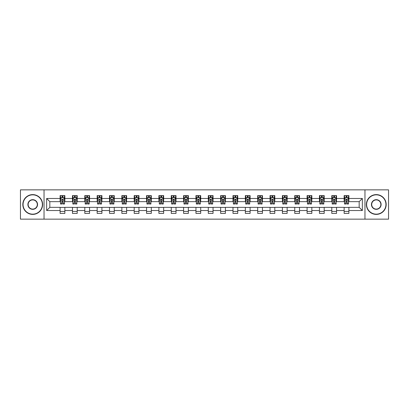 <?xml version="1.0" encoding="UTF-8"?>
<svg xmlns="http://www.w3.org/2000/svg" width="409" height="409" viewBox="0 0 409 409"><rect width="100%" height="100%" fill="white"/><g stroke="black" fill="none" stroke-linecap="round" stroke-linejoin="round"><path stroke-width="0.61" d="M364.961 219.147L388.55 219.147L388.55 189.853L364.961 189.853L364.961 219.147L44.039 219.147L44.039 189.853L20.45 189.853L20.45 219.147L44.039 219.147M364.961 189.853L44.039 189.853M348.892 198.483L348.892 195.594L344.143 195.594L344.143 198.483L336.541 198.483L336.541 195.594L331.791 195.594L331.791 198.483L324.194 198.483L324.194 195.594L319.444 195.594L319.444 198.483L311.842 198.483L311.842 195.594L307.093 195.594L307.093 198.483L299.495 198.483L299.495 195.594L294.746 195.594L294.746 198.483L287.144 198.483L287.144 195.594L282.394 195.594L282.394 198.483L274.797 198.483L274.797 195.594L270.047 195.594L270.047 198.483L262.445 198.483L262.445 195.594L257.696 195.594L257.696 198.483L250.098 198.483L250.098 195.594L245.349 195.594L245.349 198.483L237.747 198.483L237.747 195.594L232.997 195.594L232.997 198.483L225.4 198.483L225.4 195.594L220.65 195.594L220.65 198.483L213.048 198.483L213.048 195.594L208.299 195.594L208.299 198.483L200.701 198.483L200.701 195.594L195.952 195.594L195.952 198.483L188.35 198.483L188.35 195.594L183.6 195.594L183.6 198.483L176.003 198.483L176.003 195.594L171.253 195.594L171.253 198.483L163.651 198.483L163.651 195.594L158.902 195.594L158.902 198.483L151.304 198.483L151.304 195.594L146.555 195.594L146.555 198.483L138.953 198.483L138.953 195.594L134.203 195.594L134.203 198.483L126.606 198.483L126.606 195.594L121.856 195.594L121.856 198.483L114.254 198.483L114.254 195.594L109.505 195.594L109.505 198.483L101.907 198.483L101.907 195.594L97.158 195.594L97.158 198.483L89.556 198.483L89.556 195.594L84.806 195.594L84.806 198.483L77.209 198.483L77.209 195.594L72.459 195.594L72.459 198.483L64.857 198.483L64.857 195.594L60.108 195.594L60.108 198.483L46.652 198.483L46.652 210.517L49.821 207.348L60.108 207.348L60.108 213.406L64.857 213.406L64.857 207.348L72.459 207.348L72.459 213.406L77.209 213.406L77.209 207.348L84.806 207.348L84.806 213.406L89.556 213.406L89.556 207.348L97.158 207.348L97.158 213.406L101.907 213.406L101.907 207.348L109.505 207.348L109.505 213.406L114.254 213.406L114.254 207.348L121.856 207.348L121.856 213.406L126.606 213.406L126.606 207.348L134.203 207.348L134.203 213.406L138.953 213.406L138.953 207.348L146.555 207.348L146.555 213.406L151.304 213.406L151.304 207.348L158.902 207.348L158.902 213.406L163.651 213.406L163.651 207.348L171.253 207.348L171.253 213.406L176.003 213.406L176.003 207.348L183.6 207.348L183.6 213.406L188.35 213.406L188.35 207.348L195.952 207.348L195.952 213.406L200.701 213.406L200.701 207.348L208.299 207.348L208.299 213.406L213.048 213.406L213.048 207.348L220.65 207.348L220.65 213.406L225.4 213.406L225.4 207.348L232.997 207.348L232.997 213.406L237.747 213.406L237.747 207.348L245.349 207.348L245.349 213.406L250.098 213.406L250.098 207.348L257.696 207.348L257.696 213.406L262.445 213.406L262.445 207.348L270.047 207.348L270.047 213.406L274.797 213.406L274.797 207.348L282.394 207.348L282.394 213.406L287.144 213.406L287.144 207.348L294.746 207.348L294.746 213.406L299.495 213.406L299.495 207.348L307.093 207.348L307.093 213.406L311.842 213.406L311.842 207.348L319.444 207.348L319.444 213.406L324.194 213.406L324.194 207.348L331.791 207.348L331.791 213.406L336.541 213.406L336.541 207.348L344.143 207.348L344.143 213.406L348.892 213.406L348.892 207.348L359.179 207.348L359.179 201.652L348.892 201.652L348.892 198.483L362.348 198.483L362.348 210.517L348.892 210.517M344.143 210.517L336.541 210.517M331.791 210.517L324.194 210.517M319.444 210.517L311.842 210.517M307.093 210.517L299.495 210.517M294.746 210.517L287.144 210.517M282.394 210.517L274.797 210.517M270.047 210.517L262.445 210.517M257.696 210.517L250.098 210.517M245.349 210.517L237.747 210.517M232.997 210.517L225.4 210.517M220.65 210.517L213.048 210.517M208.299 210.517L200.701 210.517M195.952 210.517L188.35 210.517M183.6 210.517L176.003 210.517M171.253 210.517L163.651 210.517M158.902 210.517L151.304 210.517M146.555 210.517L138.953 210.517M134.203 210.517L126.606 210.517M121.856 210.517L114.254 210.517M109.505 210.517L101.907 210.517M97.158 210.517L89.556 210.517M84.806 210.517L77.209 210.517M72.459 210.517L64.857 210.517M60.108 210.517L46.652 210.517M344.143 198.483L344.143 201.652L336.541 201.652L336.541 198.483M331.791 198.483L331.791 201.652L324.194 201.652L324.194 198.483M319.444 198.483L319.444 201.652L311.842 201.652L311.842 198.483M307.093 198.483L307.093 201.652L299.495 201.652L299.495 198.483M294.746 198.483L294.746 201.652L287.144 201.652L287.144 198.483M282.394 198.483L282.394 201.652L274.797 201.652L274.797 198.483M270.047 198.483L270.047 201.652L262.445 201.652L262.445 198.483M257.696 198.483L257.696 201.652L250.098 201.652L250.098 198.483M245.349 198.483L245.349 201.652L237.747 201.652L237.747 198.483M232.997 198.483L232.997 201.652L225.4 201.652L225.4 198.483M220.65 198.483L220.65 201.652L213.048 201.652L213.048 198.483M208.299 198.483L208.299 201.652L200.701 201.652L200.701 198.483M195.952 198.483L195.952 201.652L188.35 201.652L188.35 198.483M183.6 198.483L183.6 201.652L176.003 201.652L176.003 198.483M171.253 198.483L171.253 201.652L163.651 201.652L163.651 198.483M158.902 198.483L158.902 201.652L151.304 201.652L151.304 198.483M146.555 198.483L146.555 201.652L138.953 201.652L138.953 198.483M134.203 198.483L134.203 201.652L126.606 201.652L126.606 198.483M121.856 198.483L121.856 201.652L114.254 201.652L114.254 198.483M109.505 198.483L109.505 201.652L101.907 201.652L101.907 198.483M97.158 198.483L97.158 201.652L89.556 201.652L89.556 198.483M84.806 198.483L84.806 201.652L77.209 201.652L77.209 198.483M72.459 198.483L72.459 201.652L64.857 201.652L64.857 198.483M60.108 198.483L60.108 201.652L49.821 201.652L46.652 198.483M49.821 201.652L49.821 207.348M362.348 210.517L359.179 207.348M359.179 201.652L362.348 198.483M60.108 197.573L60.506 197.573M62.01 197.573L62.96 197.573M64.464 197.573L64.857 197.573M60.108 201.571L60.506 201.571M62.01 201.571L62.96 201.571M64.464 201.571L64.857 201.571M60.108 207.429L64.857 207.429M60.108 211.427L64.857 211.427M72.459 207.429L77.209 207.429M72.459 211.427L77.209 211.427M72.459 197.573L72.853 197.573M74.361 197.573L75.307 197.573M76.815 197.573L77.209 197.573M72.459 201.571L72.853 201.571M74.361 201.571L75.307 201.571M76.815 201.571L77.209 201.571M84.806 207.429L89.556 207.429M84.806 211.427L89.556 211.427M84.806 197.573L85.205 197.573M86.708 197.573L87.659 197.573M89.162 197.573L89.556 197.573M84.806 201.571L85.205 201.571M86.708 201.571L87.659 201.571M89.162 201.571L89.556 201.571M97.158 207.429L101.907 207.429M97.158 211.427L101.907 211.427M97.158 197.573L97.552 197.573M99.055 197.573L100.006 197.573M101.509 197.573L101.907 197.573M97.158 201.571L97.552 201.571M99.055 201.571L100.006 201.571M101.509 201.571L101.907 201.571M109.505 207.429L114.254 207.429M109.505 211.427L114.254 211.427M109.505 197.573L109.903 197.573M111.406 197.573L112.357 197.573M113.86 197.573L114.254 197.573M109.505 201.571L109.903 201.571M111.406 201.571L112.357 201.571M113.86 201.571L114.254 201.571M121.856 207.429L126.606 207.429M121.856 211.427L126.606 211.427M121.856 197.573L122.25 197.573M123.753 197.573L124.704 197.573M126.207 197.573L126.606 197.573M121.856 201.571L122.25 201.571M123.753 201.571L124.704 201.571M126.207 201.571L126.606 201.571M134.203 207.429L138.953 207.429M134.203 211.427L138.953 211.427M134.203 197.573L134.602 197.573M136.105 197.573L137.056 197.573M138.559 197.573L138.953 197.573M134.203 201.571L134.602 201.571M136.105 201.571L137.056 201.571M138.559 201.571L138.953 201.571M146.555 207.429L151.304 207.429M146.555 211.427L151.304 211.427M146.555 197.573L146.949 197.573M148.452 197.573L149.403 197.573M150.906 197.573L151.304 197.573M146.555 201.571L146.949 201.571M148.452 201.571L149.403 201.571M150.906 201.571L151.304 201.571M158.902 207.429L163.651 207.429M158.902 211.427L163.651 211.427M158.902 197.573L159.3 197.573M160.803 197.573L161.754 197.573M163.257 197.573L163.651 197.573M158.902 201.571L159.3 201.571M160.803 201.571L161.754 201.571M163.257 201.571L163.651 201.571M171.253 207.429L176.003 207.429M171.253 211.427L176.003 211.427M171.253 197.573L171.647 197.573M173.15 197.573L174.101 197.573M175.604 197.573L176.003 197.573M171.253 201.571L171.647 201.571M173.15 201.571L174.101 201.571M175.604 201.571L176.003 201.571M183.6 207.429L188.35 207.429M183.6 211.427L188.35 211.427M183.6 197.573L183.999 197.573M185.502 197.573L186.453 197.573M187.956 197.573L188.35 197.573M183.6 201.571L183.999 201.571M185.502 201.571L186.453 201.571M187.956 201.571L188.35 201.571M195.952 207.429L200.701 207.429M195.952 211.427L200.701 211.427M195.952 197.573L196.346 197.573M197.849 197.573L198.8 197.573M200.303 197.573L200.701 197.573M195.952 201.571L196.346 201.571M197.849 201.571L198.8 201.571M200.303 201.571L200.701 201.571M208.299 207.429L213.048 207.429M208.299 211.427L213.048 211.427M208.299 197.573L208.697 197.573M210.2 197.573L211.151 197.573M212.654 197.573L213.048 197.573M208.299 201.571L208.697 201.571M210.2 201.571L211.151 201.571M212.654 201.571L213.048 201.571M220.65 207.429L225.4 207.429M220.65 211.427L225.4 211.427M220.65 197.573L221.044 197.573M222.547 197.573L223.498 197.573M225.001 197.573L225.4 197.573M220.65 201.571L221.044 201.571M222.547 201.571L223.498 201.571M225.001 201.571L225.4 201.571M232.997 207.429L237.747 207.429M232.997 211.427L237.747 211.427M232.997 197.573L233.396 197.573M234.899 197.573L235.85 197.573M237.353 197.573L237.747 197.573M232.997 201.571L233.396 201.571M234.899 201.571L235.85 201.571M237.353 201.571L237.747 201.571M245.349 207.429L250.098 207.429M245.349 211.427L250.098 211.427M245.349 197.573L245.743 197.573M247.246 197.573L248.197 197.573M249.7 197.573L250.098 197.573M245.349 201.571L245.743 201.571M247.246 201.571L248.197 201.571M249.7 201.571L250.098 201.571M257.696 207.429L262.445 207.429M257.696 211.427L262.445 211.427M257.696 197.573L258.094 197.573M259.597 197.573L260.548 197.573M262.051 197.573L262.445 197.573M257.696 201.571L258.094 201.571M259.597 201.571L260.548 201.571M262.051 201.571L262.445 201.571M270.047 207.429L274.797 207.429M270.047 211.427L274.797 211.427M270.047 197.573L270.441 197.573M271.944 197.573L272.895 197.573M274.398 197.573L274.797 197.573M270.047 201.571L270.441 201.571M271.944 201.571L272.895 201.571M274.398 201.571L274.797 201.571M282.394 207.429L287.144 207.429M282.394 211.427L287.144 211.427M282.394 197.573L282.793 197.573M284.296 197.573L285.247 197.573M286.75 197.573L287.144 197.573M282.394 201.571L282.793 201.571M284.296 201.571L285.247 201.571M286.75 201.571L287.144 201.571M294.746 207.429L299.495 207.429M294.746 211.427L299.495 211.427M294.746 197.573L295.14 197.573M296.643 197.573L297.594 197.573M299.097 197.573L299.495 197.573M294.746 201.571L295.14 201.571M296.643 201.571L297.594 201.571M299.097 201.571L299.495 201.571M307.093 207.429L311.842 207.429M307.093 211.427L311.842 211.427M307.093 197.573L307.491 197.573M308.994 197.573L309.945 197.573M311.448 197.573L311.842 197.573M307.093 201.571L307.491 201.571M308.994 201.571L309.945 201.571M311.448 201.571L311.842 201.571M319.444 207.429L324.194 207.429M319.444 211.427L324.194 211.427M319.444 197.573L319.838 197.573M321.341 197.573L322.292 197.573M323.795 197.573L324.194 197.573M319.444 201.571L319.838 201.571M321.341 201.571L322.292 201.571M323.795 201.571L324.194 201.571M331.791 207.429L336.541 207.429M331.791 211.427L336.541 211.427M331.791 197.573L332.185 197.573M333.693 197.573L334.639 197.573M336.147 197.573L336.541 197.573M331.791 201.571L332.185 201.571M333.693 201.571L334.639 201.571M336.147 201.571L336.541 201.571M344.143 207.429L348.892 207.429M344.143 211.427L348.892 211.427M344.143 197.573L344.536 197.573M346.04 197.573L346.99 197.573M348.494 197.573L348.892 197.573M344.143 201.571L344.536 201.571M346.04 201.571L346.99 201.571M348.494 201.571L348.892 201.571M62.96 196.622L62.01 196.622M64.464 203.033L62.96 203.033L62.96 204.025L64.464 204.025L64.464 199.198L63.671 197.613L61.299 197.613L60.506 199.198L60.506 204.025L62.01 204.025L62.01 203.033L60.506 203.033M60.506 199.198L60.506 195.594M64.464 199.198L64.464 195.594M62.01 197.613L62.01 195.594M62.96 195.594L62.96 197.613M62.96 203.033L62.96 199.791C62.643 199.178 62.326 199.178 62.01 199.791L62.01 203.033M32.72 194.842A9.658 9.658 0 0 0 23.062 204.5A9.658 9.658 0 0 0 32.72 214.158A9.658 9.658 0 0 0 42.378 204.5A9.658 9.658 0 0 0 32.72 194.842M32.72 214.393A9.893 9.893 0 0 1 22.827 204.5A9.893 9.893 0 0 1 32.72 194.607A9.893 9.893 0 0 1 42.613 204.5A9.893 9.893 0 0 1 32.72 214.393M32.72 199.669A4.831 4.831 0 0 1 37.551 204.5A4.831 4.831 0 0 1 32.72 209.331A4.831 4.831 0 0 1 27.889 204.5A4.831 4.831 0 0 1 32.72 199.669M32.72 209.091A4.591 4.591 0 0 0 37.311 204.5A4.591 4.591 0 0 0 32.72 199.909A4.591 4.591 0 0 0 28.129 204.5A4.591 4.591 0 0 0 32.72 209.091M376.28 194.842A9.658 9.658 0 0 0 366.622 204.5A9.658 9.658 0 0 0 376.28 214.158A9.658 9.658 0 0 0 385.938 204.5A9.658 9.658 0 0 0 376.28 194.842M376.28 214.393A9.893 9.893 0 0 1 366.387 204.5A9.893 9.893 0 0 1 376.28 194.607A9.893 9.893 0 0 1 386.173 204.5A9.893 9.893 0 0 1 376.28 214.393M376.28 199.669A4.831 4.831 0 0 1 381.111 204.5A4.831 4.831 0 0 1 376.28 209.331A4.831 4.831 0 0 1 371.449 204.5A4.831 4.831 0 0 1 376.28 199.669M376.28 209.091A4.591 4.591 0 0 0 380.871 204.5A4.591 4.591 0 0 0 376.28 199.909A4.591 4.591 0 0 0 371.689 204.5A4.591 4.591 0 0 0 376.28 209.091M75.307 196.622L74.361 196.622M76.815 203.033L75.307 203.033L75.307 204.025L76.815 204.025L76.815 199.198L76.023 197.613L73.646 197.613L72.853 199.198L72.853 204.025L74.361 204.025L74.361 203.033L72.853 203.033M72.853 199.198L72.853 195.594M76.815 199.198L76.815 195.594M74.361 197.613L74.361 195.594M75.307 195.594L75.307 197.613M75.307 203.033L75.307 199.791C74.99 199.178 74.678 199.178 74.361 199.791L74.361 203.033M87.659 196.622L86.708 196.622M89.162 203.033L87.659 203.033L87.659 204.025L89.162 204.025L89.162 199.198L88.37 197.613L85.997 197.613L85.205 199.198L85.205 204.025L86.708 204.025L86.708 203.033L85.205 203.033M85.205 199.198L85.205 195.594M89.162 199.198L89.162 195.594M86.708 197.613L86.708 195.594M87.659 195.594L87.659 197.613M87.659 203.033L87.659 199.791C87.342 199.178 87.025 199.178 86.708 199.791L86.708 203.033M100.006 196.622L99.055 196.622M101.509 203.033L100.006 203.033L100.006 204.025L101.509 204.025L101.509 199.198L100.721 197.613L98.344 197.613L97.552 199.198L97.552 204.025L99.055 204.025L99.055 203.033L97.552 203.033M97.552 199.198L97.552 195.594M101.509 199.198L101.509 195.594M99.055 197.613L99.055 195.594M100.006 195.594L100.006 197.613M100.006 203.033L100.006 199.791C99.689 199.178 99.377 199.178 99.055 199.791L99.055 203.033M112.357 196.622L111.406 196.622M113.86 203.033L112.357 203.033L112.357 204.025L113.86 204.025L113.86 199.198L113.068 197.613L110.696 197.613L109.903 199.198L109.903 204.025L111.406 204.025L111.406 203.033L109.903 203.033M109.903 199.198L109.903 195.594M113.86 199.198L113.86 195.594M111.406 197.613L111.406 195.594M112.357 195.594L112.357 197.613M112.357 203.033L112.357 199.791C112.04 199.178 111.723 199.178 111.406 199.791L111.406 203.033M124.704 196.622L123.753 196.622M126.207 203.033L124.704 203.033L124.704 204.025L126.207 204.025L126.207 199.198L125.42 197.613L123.043 197.613L122.25 199.198L122.25 204.025L123.753 204.025L123.753 203.033L122.25 203.033M122.25 199.198L122.25 195.594M126.207 199.198L126.207 195.594M123.753 197.613L123.753 195.594M124.704 195.594L124.704 197.613M124.704 203.033L124.704 199.791C124.387 199.178 124.07 199.178 123.753 199.791L123.753 203.033M137.056 196.622L136.105 196.622M138.559 203.033L137.056 203.033L137.056 204.025L138.559 204.025L138.559 199.198L137.767 197.613L135.394 197.613L134.602 199.198L134.602 204.025L136.105 204.025L136.105 203.033L134.602 203.033M134.602 199.198L134.602 195.594M138.559 199.198L138.559 195.594M136.105 197.613L136.105 195.594M137.056 195.594L137.056 197.613M137.056 203.033L137.056 199.791C136.739 199.178 136.422 199.178 136.105 199.791L136.105 203.033M149.403 196.622L148.452 196.622M150.906 203.033L149.403 203.033L149.403 204.025L150.906 204.025L150.906 199.198L150.118 197.613L147.741 197.613L146.949 199.198L146.949 204.025L148.452 204.025L148.452 203.033L146.949 203.033M146.949 199.198L146.949 195.594M150.906 199.198L150.906 195.594M148.452 197.613L148.452 195.594M149.403 195.594L149.403 197.613M149.403 203.033L149.403 199.791C149.086 199.178 148.769 199.178 148.452 199.791L148.452 203.033M161.754 196.622L160.803 196.622M163.257 203.033L161.754 203.033L161.754 204.025L163.257 204.025L163.257 199.198L162.465 197.613L160.093 197.613L159.3 199.198L159.3 204.025L160.803 204.025L160.803 203.033L159.3 203.033M159.3 199.198L159.3 195.594M163.257 199.198L163.257 195.594M160.803 197.613L160.803 195.594M161.754 195.594L161.754 197.613M161.754 203.033L161.754 199.791C161.437 199.178 161.12 199.178 160.803 199.791L160.803 203.033M174.101 196.622L173.15 196.622M175.604 203.033L174.101 203.033L174.101 204.025L175.604 204.025L175.604 199.198L174.817 197.613L172.44 197.613L171.647 199.198L171.647 204.025L173.15 204.025L173.15 203.033L171.647 203.033M171.647 199.198L171.647 195.594M175.604 199.198L175.604 195.594M173.15 197.613L173.15 195.594M174.101 195.594L174.101 197.613M174.101 203.033L174.101 199.791C173.784 199.178 173.467 199.178 173.15 199.791L173.15 203.033M186.453 196.622L185.502 196.622M187.956 203.033L186.453 203.033L186.453 204.025L187.956 204.025L187.956 199.198L187.164 197.613L184.791 197.613L183.999 199.198L183.999 204.025L185.502 204.025L185.502 203.033L183.999 203.033M183.999 199.198L183.999 195.594M187.956 199.198L187.956 195.594M185.502 197.613L185.502 195.594M186.453 195.594L186.453 197.613M186.453 203.033L186.453 199.791C186.136 199.178 185.819 199.178 185.502 199.791L185.502 203.033M198.8 196.622L197.849 196.622M200.303 203.033L198.8 203.033L198.8 204.025L200.303 204.025L200.303 199.198L199.515 197.613L197.138 197.613L196.346 199.198L196.346 204.025L197.849 204.025L197.849 203.033L196.346 203.033M196.346 199.198L196.346 195.594M200.303 199.198L200.303 195.594M197.849 197.613L197.849 195.594M198.8 195.594L198.8 197.613M198.8 203.033L198.8 199.791C198.483 199.178 198.166 199.178 197.849 199.791L197.849 203.033M211.151 196.622L210.2 196.622M212.654 203.033L211.151 203.033L211.151 204.025L212.654 204.025L212.654 199.198L211.862 197.613L209.485 197.613L208.697 199.198L208.697 204.025L210.2 204.025L210.2 203.033L208.697 203.033M208.697 199.198L208.697 195.594M212.654 199.198L212.654 195.594M210.2 197.613L210.2 195.594M211.151 195.594L211.151 197.613M211.151 203.033L211.151 199.791C210.834 199.178 210.517 199.178 210.2 199.791L210.2 203.033M223.498 196.622L222.547 196.622M225.001 203.033L223.498 203.033L223.498 204.025L225.001 204.025L225.001 199.198L224.209 197.613L221.836 197.613L221.044 199.198L221.044 204.025L222.547 204.025L222.547 203.033L221.044 203.033M221.044 199.198L221.044 195.594M225.001 199.198L225.001 195.594M222.547 197.613L222.547 195.594M223.498 195.594L223.498 197.613M223.498 203.033L223.498 199.791C223.181 199.178 222.864 199.178 222.547 199.791L222.547 203.033M235.85 196.622L234.899 196.622M237.353 203.033L235.85 203.033L235.85 204.025L237.353 204.025L237.353 199.198L236.56 197.613L234.183 197.613L233.396 199.198L233.396 204.025L234.899 204.025L234.899 203.033L233.396 203.033M233.396 199.198L233.396 195.594M237.353 199.198L237.353 195.594M234.899 197.613L234.899 195.594M235.85 195.594L235.85 197.613M235.85 203.033L235.85 199.791C235.533 199.178 235.216 199.178 234.899 199.791L234.899 203.033M248.197 196.622L247.246 196.622M249.7 203.033L248.197 203.033L248.197 204.025L249.7 204.025L249.7 199.198L248.907 197.613L246.535 197.613L245.743 199.198L245.743 204.025L247.246 204.025L247.246 203.033L245.743 203.033M245.743 199.198L245.743 195.594M249.7 199.198L249.7 195.594M247.246 197.613L247.246 195.594M248.197 195.594L248.197 197.613M248.197 203.033L248.197 199.791C247.88 199.178 247.563 199.178 247.246 199.791L247.246 203.033M260.548 196.622L259.597 196.622M262.051 203.033L260.548 203.033L260.548 204.025L262.051 204.025L262.051 199.198L261.259 197.613L258.882 197.613L258.094 199.198L258.094 204.025L259.597 204.025L259.597 203.033L258.094 203.033M258.094 199.198L258.094 195.594M262.051 199.198L262.051 195.594M259.597 197.613L259.597 195.594M260.548 195.594L260.548 197.613M260.548 203.033L260.548 199.791C260.231 199.178 259.914 199.178 259.597 199.791L259.597 203.033M272.895 196.622L271.944 196.622M274.398 203.033L272.895 203.033L272.895 204.025L274.398 204.025L274.398 199.198L273.606 197.613L271.233 197.613L270.441 199.198L270.441 204.025L271.944 204.025L271.944 203.033L270.441 203.033M270.441 199.198L270.441 195.594M274.398 199.198L274.398 195.594M271.944 197.613L271.944 195.594M272.895 195.594L272.895 197.613M272.895 203.033L272.895 199.791C272.578 199.178 272.261 199.178 271.944 199.791L271.944 203.033M285.247 196.622L284.296 196.622M286.75 203.033L285.247 203.033L285.247 204.025L286.75 204.025L286.75 199.198L285.957 197.613L283.58 197.613L282.793 199.198L282.793 204.025L284.296 204.025L284.296 203.033L282.793 203.033M282.793 199.198L282.793 195.594M286.75 199.198L286.75 195.594M284.296 197.613L284.296 195.594M285.247 195.594L285.247 197.613M285.247 203.033L285.247 199.791C284.93 199.178 284.613 199.178 284.296 199.791L284.296 203.033M297.594 196.622L296.643 196.622M299.097 203.033L297.594 203.033L297.594 204.025L299.097 204.025L299.097 199.198L298.304 197.613L295.932 197.613L295.14 199.198L295.14 204.025L296.643 204.025L296.643 203.033L295.14 203.033M295.14 199.198L295.14 195.594M299.097 199.198L299.097 195.594M296.643 197.613L296.643 195.594M297.594 195.594L297.594 197.613M297.594 203.033L297.594 199.791C297.277 199.178 296.96 199.178 296.643 199.791L296.643 203.033M309.945 196.622L308.994 196.622M311.448 203.033L309.945 203.033L309.945 204.025L311.448 204.025L311.448 199.198L310.656 197.613L308.279 197.613L307.491 199.198L307.491 204.025L308.994 204.025L308.994 203.033L307.491 203.033M307.491 199.198L307.491 195.594M311.448 199.198L311.448 195.594M308.994 197.613L308.994 195.594M309.945 195.594L309.945 197.613M309.945 203.033L309.945 199.791C309.628 199.178 309.311 199.178 308.994 199.791L308.994 203.033M322.292 196.622L321.341 196.622M323.795 203.033L322.292 203.033L322.292 204.025L323.795 204.025L323.795 199.198L323.003 197.613L320.63 197.613L319.838 199.198L319.838 204.025L321.341 204.025L321.341 203.033L319.838 203.033M319.838 199.198L319.838 195.594M323.795 199.198L323.795 195.594M321.341 197.613L321.341 195.594M322.292 195.594L322.292 197.613M322.292 203.033L322.292 199.791C321.975 199.178 321.658 199.178 321.341 199.791L321.341 203.033M334.639 196.622L333.693 196.622M336.147 203.033L334.639 203.033L334.639 204.025L336.147 204.025L336.147 199.198L335.354 197.613L332.977 197.613L332.185 199.198L332.185 204.025L333.693 204.025L333.693 203.033L332.185 203.033M332.185 199.198L332.185 195.594M336.147 199.198L336.147 195.594M333.693 197.613L333.693 195.594M334.639 195.594L334.639 197.613M334.639 203.033L334.639 199.791C334.327 199.178 334.01 199.178 333.693 199.791L333.693 203.033M346.99 196.622L346.04 196.622M348.494 203.033L346.99 203.033L346.99 204.025L348.494 204.025L348.494 199.198L347.701 197.613L345.329 197.613L344.536 199.198L344.536 204.025L346.04 204.025L346.04 203.033L344.536 203.033M344.536 199.198L344.536 195.594M348.494 199.198L348.494 195.594M346.04 197.613L346.04 195.594M346.99 195.594L346.99 197.613M346.99 203.033L346.99 199.791C346.674 199.178 346.357 199.178 346.04 199.791L346.04 203.033M64.443 199.157L60.527 199.157M60.506 197.705L61.248 197.705M63.717 197.705L64.464 197.705M62.01 200.911L60.506 200.911M64.464 200.911L62.96 200.911M62.96 197.128L62.01 197.128M76.795 199.157L72.874 199.157M72.853 197.705L73.6 197.705M76.069 197.705L76.815 197.705M74.361 200.911L72.853 200.911M76.815 200.911L75.307 200.911M75.307 197.128L74.361 197.128M89.142 199.157L85.225 199.157M85.205 197.705L85.946 197.705M88.416 197.705L89.162 197.705M86.708 200.911L85.205 200.911M89.162 200.911L87.659 200.911M87.659 197.128L86.708 197.128M101.493 199.157L97.572 199.157M97.552 197.705L98.298 197.705M100.767 197.705L101.509 197.705M99.055 200.911L97.552 200.911M101.509 200.911L100.006 200.911M100.006 197.128L99.055 197.128M113.84 199.157L109.924 199.157M109.903 197.705L110.645 197.705M113.114 197.705L113.86 197.705M111.406 200.911L109.903 200.911M113.86 200.911L112.357 200.911M112.357 197.128L111.406 197.128M126.192 199.157L122.271 199.157M122.25 197.705L122.997 197.705M125.466 197.705L126.207 197.705M123.753 200.911L122.25 200.911M126.207 200.911L124.704 200.911M124.704 197.128L123.753 197.128M138.539 199.157L134.622 199.157M134.602 197.705L135.343 197.705M137.813 197.705L138.559 197.705M136.105 200.911L134.602 200.911M138.559 200.911L137.056 200.911M137.056 197.128L136.105 197.128M150.89 199.157L146.969 199.157M146.949 197.705L147.695 197.705M150.164 197.705L150.906 197.705M148.452 200.911L146.949 200.911M150.906 200.911L149.403 200.911M149.403 197.128L148.452 197.128M163.237 199.157L159.321 199.157M159.3 197.705L160.042 197.705M162.511 197.705L163.257 197.705M160.803 200.911L159.3 200.911M163.257 200.911L161.754 200.911M161.754 197.128L160.803 197.128M175.589 199.157L171.668 199.157M171.647 197.705L172.393 197.705M174.863 197.705L175.604 197.705M173.15 200.911L171.647 200.911M175.604 200.911L174.101 200.911M174.101 197.128L173.15 197.128M187.936 199.157L184.019 199.157M183.999 197.705L184.74 197.705M187.21 197.705L187.956 197.705M185.502 200.911L183.999 200.911M187.956 200.911L186.453 200.911M186.453 197.128L185.502 197.128M200.282 199.157L196.366 199.157M196.346 197.705L197.092 197.705M199.561 197.705L200.303 197.705M197.849 200.911L196.346 200.911M200.303 200.911L198.8 200.911M198.8 197.128L197.849 197.128M212.634 199.157L208.718 199.157M208.697 197.705L209.439 197.705M211.908 197.705L212.654 197.705M210.2 200.911L208.697 200.911M212.654 200.911L211.151 200.911M211.151 197.128L210.2 197.128M224.981 199.157L221.064 199.157M221.044 197.705L221.79 197.705M224.26 197.705L225.001 197.705M222.547 200.911L221.044 200.911M225.001 200.911L223.498 200.911M223.498 197.128L222.547 197.128M237.332 199.157L233.411 199.157M233.396 197.705L234.137 197.705M236.607 197.705L237.353 197.705M234.899 200.911L233.396 200.911M237.353 200.911L235.85 200.911M235.85 197.128L234.899 197.128M249.679 199.157L245.763 199.157M245.743 197.705L246.489 197.705M248.958 197.705L249.7 197.705M247.246 200.911L245.743 200.911M249.7 200.911L248.197 200.911M248.197 197.128L247.246 197.128M262.031 199.157L258.11 199.157M258.094 197.705L258.836 197.705M261.305 197.705L262.051 197.705M259.597 200.911L258.094 200.911M262.051 200.911L260.548 200.911M260.548 197.128L259.597 197.128M274.378 199.157L270.461 199.157M270.441 197.705L271.187 197.705M273.657 197.705L274.398 197.705M271.944 200.911L270.441 200.911M274.398 200.911L272.895 200.911M272.895 197.128L271.944 197.128M286.729 199.157L282.808 199.157M282.793 197.705L283.534 197.705M286.003 197.705L286.75 197.705M284.296 200.911L282.793 200.911M286.75 200.911L285.247 200.911M285.247 197.128L284.296 197.128M299.076 199.157L295.16 199.157M295.14 197.705L295.886 197.705M298.355 197.705L299.097 197.705M296.643 200.911L295.14 200.911M299.097 200.911L297.594 200.911M297.594 197.128L296.643 197.128M311.428 199.157L307.507 199.157M307.491 197.705L308.233 197.705M310.702 197.705L311.448 197.705M308.994 200.911L307.491 200.911M311.448 200.911L309.945 200.911M309.945 197.128L308.994 197.128M323.775 199.157L319.858 199.157M319.838 197.705L320.584 197.705M323.054 197.705L323.795 197.705M321.341 200.911L319.838 200.911M323.795 200.911L322.292 200.911M322.292 197.128L321.341 197.128M336.126 199.157L332.205 199.157M332.185 197.705L332.931 197.705M335.4 197.705L336.147 197.705M333.693 200.911L332.185 200.911M336.147 200.911L334.639 200.911M334.639 197.128L333.693 197.128M348.473 199.157L344.557 199.157M344.536 197.705L345.283 197.705M347.752 197.705L348.494 197.705M346.04 200.911L344.536 200.911M348.494 200.911L346.99 200.911M346.99 197.128L346.04 197.128"/></g></svg>
